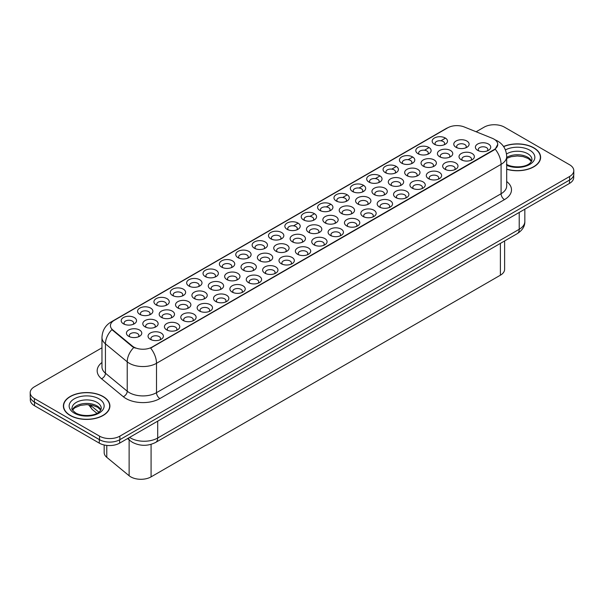 <?xml version="1.0" encoding="UTF-8"?>
<svg xmlns="http://www.w3.org/2000/svg" width="604" height="604" viewBox="0 0 604 604"><rect width="100%" height="100%" fill="white"/><g stroke="black" fill="none" stroke-linecap="round" stroke-linejoin="round"><path stroke-width="0.91" d="M270.735 238.769L270.735 238.769A7.671 4.432 180 0 1 270.735 232.502A7.671 4.432 180 0 1 281.592 232.502A7.671 4.432 180 0 1 281.592 238.769A7.671 4.432 180 0 1 270.735 238.769M280.332 239.358A4.794 2.771 0 0 0 280.958 237.984A4.794 2.771 0 0 0 279.554 236.028A4.794 2.771 0 0 0 274.329 235.424A4.794 2.771 0 0 0 271.37 237.984A4.794 2.771 0 0 0 271.996 239.358M254.375 248.214L254.375 248.214A7.671 4.432 180 0 1 254.375 241.947A7.671 4.432 180 0 1 265.224 241.947A7.671 4.432 180 0 1 265.224 248.214A7.671 4.432 180 0 1 254.375 248.214M263.963 248.803A4.794 2.771 0 0 0 264.597 247.436A4.794 2.771 0 0 0 263.193 245.473A4.794 2.771 0 0 0 257.961 244.877A4.794 2.771 0 0 0 255.001 247.436A4.794 2.771 0 0 0 255.628 248.803M238.006 257.666L238.006 257.666A7.671 4.432 180 0 1 238.006 251.4A7.671 4.432 180 0 1 248.856 251.4A7.671 4.432 180 0 1 248.856 257.666A7.671 4.432 180 0 1 238.006 257.666M247.602 258.255A4.794 2.771 0 0 0 248.229 256.881A4.794 2.771 0 0 0 246.825 254.926A4.794 2.771 0 0 0 241.592 254.322A4.794 2.771 0 0 0 238.633 256.881A4.794 2.771 0 0 0 239.267 258.255M188.901 286.017L188.901 286.017A7.671 4.432 180 0 1 188.901 279.75A7.671 4.432 180 0 1 199.758 279.75A7.671 4.432 180 0 1 199.758 286.017A7.671 4.432 180 0 1 188.901 286.017M198.497 286.598A4.794 2.771 0 0 0 199.124 285.231A4.794 2.771 0 0 0 197.719 283.276A4.794 2.771 0 0 0 192.495 282.672A4.794 2.771 0 0 0 189.535 285.231A4.794 2.771 0 0 0 190.162 286.598M172.533 295.462L172.533 295.462A7.671 4.432 180 0 1 172.533 289.195A7.671 4.432 180 0 1 183.389 289.195A7.671 4.432 180 0 1 183.389 295.462A7.671 4.432 180 0 1 172.533 295.462M182.129 296.051A4.794 2.771 0 0 0 182.755 294.684A4.794 2.771 0 0 0 181.351 292.721A4.794 2.771 0 0 0 176.126 292.125A4.794 2.771 0 0 0 173.167 294.684A4.794 2.771 0 0 0 173.793 296.051M156.172 304.914L156.172 304.914A7.671 4.432 180 0 1 156.172 298.648A7.671 4.432 180 0 1 167.021 298.648A7.671 4.432 180 0 1 167.021 304.914A7.671 4.432 180 0 1 156.172 304.914M165.76 305.503A4.794 2.771 0 0 0 166.394 304.129A4.794 2.771 0 0 0 164.99 302.174A4.794 2.771 0 0 0 159.758 301.57A4.794 2.771 0 0 0 156.798 304.129A4.794 2.771 0 0 0 157.425 305.503M139.803 314.359L139.803 314.359A7.671 4.432 180 0 1 139.803 308.1A7.671 4.432 180 0 1 150.653 308.1A7.671 4.432 180 0 1 150.653 314.359A7.671 4.432 180 0 1 139.803 314.359M149.392 314.948A4.794 2.771 0 0 0 150.026 313.582A4.794 2.771 0 0 0 148.622 311.619A4.794 2.771 0 0 0 143.39 311.022A4.794 2.771 0 0 0 140.43 313.582A4.794 2.771 0 0 0 141.064 314.948M221.638 267.119L221.638 267.119A7.671 4.432 180 0 1 221.638 260.853A7.671 4.432 180 0 1 232.487 260.853A7.671 4.432 180 0 1 232.487 267.119A7.671 4.432 180 0 1 221.638 267.119M231.234 267.7A4.794 2.771 0 0 0 231.861 266.334A4.794 2.771 0 0 0 230.456 264.371A4.794 2.771 0 0 0 225.232 263.774A4.794 2.771 0 0 0 222.264 266.334A4.794 2.771 0 0 0 222.899 267.7M205.269 276.564L205.269 276.564A7.671 4.432 180 0 1 205.269 270.298A7.671 4.432 180 0 1 216.126 270.298A7.671 4.432 180 0 1 216.126 276.564A7.671 4.432 180 0 1 205.269 276.564M214.865 277.153A4.794 2.771 0 0 0 215.492 275.779A4.794 2.771 0 0 0 214.088 273.823A4.794 2.771 0 0 0 208.863 273.227A4.794 2.771 0 0 0 205.904 275.779A4.794 2.771 0 0 0 206.53 277.153M287.104 229.316L287.104 229.316A7.671 4.432 180 0 1 287.104 223.05A7.671 4.432 180 0 1 297.961 223.05A7.671 4.432 180 0 1 297.961 229.316A7.671 4.432 180 0 1 287.104 229.316M296.7 229.905A4.794 2.771 0 0 0 297.327 228.531A4.794 2.771 0 0 0 295.922 226.576A4.794 2.771 0 0 0 290.698 225.979A4.794 2.771 0 0 0 287.738 228.531A4.794 2.771 0 0 0 288.365 229.905M303.472 219.871L303.472 219.871A7.671 4.432 180 0 1 303.472 213.605A7.671 4.432 180 0 1 314.329 213.605A7.671 4.432 180 0 1 314.329 219.871A7.671 4.432 180 0 1 303.472 219.871M313.068 220.452A4.794 2.771 0 0 0 313.695 219.086A4.794 2.771 0 0 0 312.291 217.13A4.794 2.771 0 0 0 307.066 216.526A4.794 2.771 0 0 0 304.106 219.086A4.794 2.771 0 0 0 304.733 220.452M319.841 210.418L319.841 210.418A7.671 4.432 180 0 1 319.841 204.152A7.671 4.432 180 0 1 330.69 204.152A7.671 4.432 180 0 1 330.69 210.418A7.671 4.432 180 0 1 319.841 210.418M329.437 211.007A4.794 2.771 0 0 0 330.063 209.633A4.794 2.771 0 0 0 328.659 207.678A4.794 2.771 0 0 0 323.434 207.074A4.794 2.771 0 0 0 320.467 209.633A4.794 2.771 0 0 0 321.101 211.007M336.209 200.966L336.209 200.966A7.671 4.432 180 0 1 336.209 194.707A7.671 4.432 180 0 1 347.058 194.707A7.671 4.432 180 0 1 347.058 200.966A7.671 4.432 180 0 1 336.209 200.966M345.805 201.555A4.794 2.771 0 0 0 346.432 200.188A4.794 2.771 0 0 0 345.027 198.225A4.794 2.771 0 0 0 339.795 197.629A4.794 2.771 0 0 0 336.836 200.188A4.794 2.771 0 0 0 337.47 201.555M352.577 191.521L352.577 191.521A7.671 4.432 180 0 1 352.577 185.254A7.671 4.432 180 0 1 363.427 185.254A7.671 4.432 180 0 1 363.427 191.521A7.671 4.432 180 0 1 352.577 191.521M362.166 192.11A4.794 2.771 0 0 0 362.8 190.736A4.794 2.771 0 0 0 361.396 188.78A4.794 2.771 0 0 0 356.164 188.176A4.794 2.771 0 0 0 353.204 190.736A4.794 2.771 0 0 0 353.831 192.11M368.938 182.068L368.938 182.068A7.671 4.432 180 0 1 368.938 175.802A7.671 4.432 180 0 1 379.795 175.802A7.671 4.432 180 0 1 379.795 182.068A7.671 4.432 180 0 1 368.938 182.068M378.534 182.657A4.794 2.771 0 0 0 379.161 181.283A4.794 2.771 0 0 0 377.757 179.328A4.794 2.771 0 0 0 372.532 178.731A4.794 2.771 0 0 0 369.572 181.283A4.794 2.771 0 0 0 370.199 182.657M385.307 172.623L385.307 172.623A7.671 4.432 180 0 1 385.307 166.357A7.671 4.432 180 0 1 396.164 166.357A7.671 4.432 180 0 1 396.164 172.623A7.671 4.432 180 0 1 385.307 172.623M394.903 173.205A4.794 2.771 0 0 0 395.529 171.838A4.794 2.771 0 0 0 394.125 169.883A4.794 2.771 0 0 0 388.901 169.279A4.794 2.771 0 0 0 385.941 171.838A4.794 2.771 0 0 0 386.568 173.205M401.675 163.171L401.675 163.171A7.671 4.432 180 0 1 401.675 156.904A7.671 4.432 180 0 1 412.532 156.904A7.671 4.432 180 0 1 412.532 163.171A7.671 4.432 180 0 1 401.675 163.171M411.271 163.76A4.794 2.771 0 0 0 411.898 162.385A4.794 2.771 0 0 0 410.494 160.43A4.794 2.771 0 0 0 405.269 159.826A4.794 2.771 0 0 0 402.309 162.385A4.794 2.771 0 0 0 402.936 163.76M418.044 153.718L418.044 153.718A7.671 4.432 180 0 1 418.044 147.459A7.671 4.432 180 0 1 428.893 147.459A7.671 4.432 180 0 1 428.893 153.718A7.671 4.432 180 0 1 418.044 153.718M427.64 154.307A4.794 2.771 0 0 0 428.266 152.94A4.794 2.771 0 0 0 426.862 150.977A4.794 2.771 0 0 0 421.637 150.381A4.794 2.771 0 0 0 418.67 152.94A4.794 2.771 0 0 0 419.304 154.307M434.412 144.273L434.412 144.273A7.671 4.432 180 0 1 434.412 138.006A7.671 4.432 180 0 1 445.261 138.006A7.671 4.432 180 0 1 445.261 144.273A7.671 4.432 180 0 1 434.412 144.273M444.008 144.862A4.794 2.771 0 0 0 444.635 143.488A4.794 2.771 0 0 0 443.23 141.532A4.794 2.771 0 0 0 437.998 140.928A4.794 2.771 0 0 0 435.039 143.488A4.794 2.771 0 0 0 435.673 144.862M123.435 323.812L123.435 323.812A7.671 4.432 180 0 1 123.435 317.545A7.671 4.432 180 0 1 134.284 317.545A7.671 4.432 180 0 1 134.284 323.812A7.671 4.432 180 0 1 123.435 323.812M133.031 324.401A4.794 2.771 0 0 0 133.658 323.027A4.794 2.771 0 0 0 132.253 321.071A4.794 2.771 0 0 0 127.029 320.467A4.794 2.771 0 0 0 124.062 323.027A4.794 2.771 0 0 0 124.696 324.401M292.351 241.796L292.351 241.796A7.671 4.432 180 0 1 292.351 235.53A7.671 4.432 180 0 1 303.208 235.53A7.671 4.432 180 0 1 303.208 241.796A7.671 4.432 180 0 1 292.351 241.796M301.947 242.385A4.794 2.771 0 0 0 302.574 241.011A4.794 2.771 0 0 0 301.169 239.056A4.794 2.771 0 0 0 295.945 238.452A4.794 2.771 0 0 0 292.985 241.011A4.794 2.771 0 0 0 293.612 242.385M275.983 251.249L275.983 251.249A7.671 4.432 180 0 1 275.983 244.982A7.671 4.432 180 0 1 286.84 244.982A7.671 4.432 180 0 1 286.84 251.249A7.671 4.432 180 0 1 275.983 251.249M285.579 251.83A4.794 2.771 0 0 0 286.205 250.464A4.794 2.771 0 0 0 284.801 248.501A4.794 2.771 0 0 0 279.577 247.904A4.794 2.771 0 0 0 276.617 250.464A4.794 2.771 0 0 0 277.244 251.83M259.622 260.694L259.622 260.694A7.671 4.432 180 0 1 259.622 254.427A7.671 4.432 180 0 1 270.471 254.427A7.671 4.432 180 0 1 270.471 260.694A7.671 4.432 180 0 1 259.622 260.694M269.21 261.283A4.794 2.771 0 0 0 269.845 259.909A4.794 2.771 0 0 0 268.433 257.953A4.794 2.771 0 0 0 263.208 257.357A4.794 2.771 0 0 0 260.248 259.909A4.794 2.771 0 0 0 260.875 261.283M243.253 270.147L243.253 270.147A7.671 4.432 180 0 1 243.253 263.88A7.671 4.432 180 0 1 254.103 263.88A7.671 4.432 180 0 1 254.103 270.147A7.671 4.432 180 0 1 243.253 270.147M252.842 270.735A4.794 2.771 0 0 0 253.476 269.361A4.794 2.771 0 0 0 252.072 267.406A4.794 2.771 0 0 0 246.84 266.802A4.794 2.771 0 0 0 243.88 269.361A4.794 2.771 0 0 0 244.507 270.735M194.148 298.489L194.148 298.489A7.671 4.432 180 0 1 194.148 292.23A7.671 4.432 180 0 1 205.005 292.23A7.671 4.432 180 0 1 205.005 298.489A7.671 4.432 180 0 1 194.148 298.489M203.744 299.078A4.794 2.771 0 0 0 204.371 297.712A4.794 2.771 0 0 0 202.967 295.749A4.794 2.771 0 0 0 197.742 295.152A4.794 2.771 0 0 0 194.782 297.712A4.794 2.771 0 0 0 195.409 299.078M210.517 289.044L210.517 289.044A7.671 4.432 180 0 1 210.517 282.778A7.671 4.432 180 0 1 221.366 282.778A7.671 4.432 180 0 1 221.366 289.044A7.671 4.432 180 0 1 210.517 289.044M220.113 289.633A4.794 2.771 0 0 0 220.739 288.259A4.794 2.771 0 0 0 219.335 286.304A4.794 2.771 0 0 0 214.11 285.7A4.794 2.771 0 0 0 211.143 288.259A4.794 2.771 0 0 0 211.778 289.633M145.051 326.839L145.051 326.839A7.671 4.432 180 0 1 145.051 320.573A7.671 4.432 180 0 1 155.9 320.573A7.671 4.432 180 0 1 155.9 326.839A7.671 4.432 180 0 1 145.051 326.839M154.639 327.428A4.794 2.771 0 0 0 155.273 326.062A4.794 2.771 0 0 0 153.869 324.099A4.794 2.771 0 0 0 148.637 323.502A4.794 2.771 0 0 0 145.677 326.062A4.794 2.771 0 0 0 146.304 327.428M161.419 317.394L161.419 317.394A7.671 4.432 180 0 1 161.419 311.128A7.671 4.432 180 0 1 172.268 311.128A7.671 4.432 180 0 1 172.268 317.394A7.671 4.432 180 0 1 161.419 317.394M171.007 317.976A4.794 2.771 0 0 0 171.642 316.609A4.794 2.771 0 0 0 170.23 314.654A4.794 2.771 0 0 0 165.005 314.05A4.794 2.771 0 0 0 162.046 316.609A4.794 2.771 0 0 0 162.672 317.976M177.78 307.942L177.78 307.942A7.671 4.432 180 0 1 177.78 301.675A7.671 4.432 180 0 1 188.637 301.675A7.671 4.432 180 0 1 188.637 307.942A7.671 4.432 180 0 1 177.78 307.942M187.376 308.531A4.794 2.771 0 0 0 188.003 307.157A4.794 2.771 0 0 0 186.598 305.201A4.794 2.771 0 0 0 181.374 304.597A4.794 2.771 0 0 0 178.414 307.157A4.794 2.771 0 0 0 179.041 308.531M226.885 279.592L226.885 279.592A7.671 4.432 180 0 1 226.885 273.325A7.671 4.432 180 0 1 237.734 273.325A7.671 4.432 180 0 1 237.734 279.592A7.671 4.432 180 0 1 226.885 279.592M236.481 280.18A4.794 2.771 0 0 0 237.108 278.814A4.794 2.771 0 0 0 235.703 276.851A4.794 2.771 0 0 0 230.471 276.255A4.794 2.771 0 0 0 227.512 278.814A4.794 2.771 0 0 0 228.146 280.18M308.719 232.344L308.719 232.344A7.671 4.432 180 0 1 308.719 226.077A7.671 4.432 180 0 1 319.569 226.077A7.671 4.432 180 0 1 319.569 232.344A7.671 4.432 180 0 1 308.719 232.344M318.316 232.933A4.794 2.771 0 0 0 318.942 231.566A4.794 2.771 0 0 0 317.538 229.603A4.794 2.771 0 0 0 312.313 229.007A4.794 2.771 0 0 0 309.346 231.566A4.794 2.771 0 0 0 309.98 232.933M325.088 222.899L325.088 222.899A7.671 4.432 180 0 1 325.088 216.632A7.671 4.432 180 0 1 335.937 216.632A7.671 4.432 180 0 1 335.937 222.899A7.671 4.432 180 0 1 325.088 222.899M334.684 223.488A4.794 2.771 0 0 0 335.311 222.113A4.794 2.771 0 0 0 333.906 220.158A4.794 2.771 0 0 0 328.674 219.554A4.794 2.771 0 0 0 325.715 222.113A4.794 2.771 0 0 0 326.349 223.488M341.456 213.446L341.456 213.446A7.671 4.432 180 0 1 341.456 207.18A7.671 4.432 180 0 1 352.306 207.18A7.671 4.432 180 0 1 352.306 213.446A7.671 4.432 180 0 1 341.456 213.446M351.045 214.035A4.794 2.771 0 0 0 351.679 212.661A4.794 2.771 0 0 0 350.275 210.705A4.794 2.771 0 0 0 345.043 210.109A4.794 2.771 0 0 0 342.083 212.661A4.794 2.771 0 0 0 342.71 214.035M357.825 204.001L357.825 204.001A7.671 4.432 180 0 1 357.825 197.734A7.671 4.432 180 0 1 368.674 197.734A7.671 4.432 180 0 1 368.674 204.001A7.671 4.432 180 0 1 357.825 204.001M367.413 204.582A4.794 2.771 0 0 0 368.047 203.216A4.794 2.771 0 0 0 366.636 201.26A4.794 2.771 0 0 0 361.411 200.656A4.794 2.771 0 0 0 358.451 203.216A4.794 2.771 0 0 0 359.078 204.582M374.186 194.548L374.186 194.548A7.671 4.432 180 0 1 374.186 188.282A7.671 4.432 180 0 1 385.042 188.282A7.671 4.432 180 0 1 385.042 194.548A7.671 4.432 180 0 1 374.186 194.548M383.782 195.137A4.794 2.771 0 0 0 384.408 193.763A4.794 2.771 0 0 0 383.004 191.808A4.794 2.771 0 0 0 377.779 191.204A4.794 2.771 0 0 0 374.82 193.763A4.794 2.771 0 0 0 375.446 195.137M390.554 185.096L390.554 185.096A7.671 4.432 180 0 1 390.554 178.837A7.671 4.432 180 0 1 401.411 178.837A7.671 4.432 180 0 1 401.411 185.096A7.671 4.432 180 0 1 390.554 185.096M400.15 185.685A4.794 2.771 0 0 0 400.777 184.318A4.794 2.771 0 0 0 399.372 182.355A4.794 2.771 0 0 0 394.148 181.759A4.794 2.771 0 0 0 391.188 184.318A4.794 2.771 0 0 0 391.815 185.685M406.922 175.651L406.922 175.651A7.671 4.432 180 0 1 406.922 169.384A7.671 4.432 180 0 1 417.772 169.384A7.671 4.432 180 0 1 417.772 175.651A7.671 4.432 180 0 1 406.922 175.651M416.518 176.24A4.794 2.771 0 0 0 417.145 174.866A4.794 2.771 0 0 0 415.741 172.91A4.794 2.771 0 0 0 410.516 172.306A4.794 2.771 0 0 0 407.557 174.866A4.794 2.771 0 0 0 408.183 176.24M423.291 166.198L423.291 166.198A7.671 4.432 180 0 1 423.291 159.932A7.671 4.432 180 0 1 434.14 159.932A7.671 4.432 180 0 1 434.14 166.198A7.671 4.432 180 0 1 423.291 166.198M432.887 166.787A4.794 2.771 0 0 0 433.513 165.421A4.794 2.771 0 0 0 432.109 163.458A4.794 2.771 0 0 0 426.877 162.861A4.794 2.771 0 0 0 423.917 165.421A4.794 2.771 0 0 0 424.552 166.787M439.659 156.753L439.659 156.753A7.671 4.432 180 0 1 439.659 150.487A7.671 4.432 180 0 1 450.509 150.487A7.671 4.432 180 0 1 450.509 156.753A7.671 4.432 180 0 1 439.659 156.753M449.248 157.334A4.794 2.771 0 0 0 449.882 155.968A4.794 2.771 0 0 0 448.478 154.012A4.794 2.771 0 0 0 443.245 153.408A4.794 2.771 0 0 0 440.286 155.968A4.794 2.771 0 0 0 440.912 157.334M456.028 147.3L456.028 147.3A7.671 4.432 180 0 1 456.028 141.034A7.671 4.432 180 0 1 466.877 141.034A7.671 4.432 180 0 1 466.877 147.3A7.671 4.432 180 0 1 456.028 147.3M465.616 147.889A4.794 2.771 0 0 0 466.25 146.515A4.794 2.771 0 0 0 464.838 144.56A4.794 2.771 0 0 0 459.614 143.956A4.794 2.771 0 0 0 456.654 146.515A4.794 2.771 0 0 0 457.281 147.889M128.682 336.292L128.682 336.292A7.671 4.432 180 0 1 128.682 330.026A7.671 4.432 180 0 1 139.532 330.026A7.671 4.432 180 0 1 139.532 336.292A7.671 4.432 180 0 1 128.682 336.292M138.278 336.881A4.794 2.771 0 0 0 138.905 335.507A4.794 2.771 0 0 0 137.501 333.551A4.794 2.771 0 0 0 132.268 332.947A4.794 2.771 0 0 0 129.309 335.507A4.794 2.771 0 0 0 129.943 336.881M166.659 329.867L166.659 329.867A7.671 4.432 180 0 1 166.659 323.608A7.671 4.432 180 0 1 177.516 323.608A7.671 4.432 180 0 1 177.516 329.867A7.671 4.432 180 0 1 166.659 329.867M176.255 330.456A4.794 2.771 0 0 0 176.881 329.089A4.794 2.771 0 0 0 175.477 327.126A4.794 2.771 0 0 0 170.252 326.53A4.794 2.771 0 0 0 167.293 329.089A4.794 2.771 0 0 0 167.92 330.456M183.027 320.422L183.027 320.422A7.671 4.432 180 0 1 183.027 314.156A7.671 4.432 180 0 1 193.884 314.156A7.671 4.432 180 0 1 193.884 320.422A7.671 4.432 180 0 1 183.027 320.422M192.623 321.011A4.794 2.771 0 0 0 193.25 319.637A4.794 2.771 0 0 0 191.845 317.681A4.794 2.771 0 0 0 186.621 317.077A4.794 2.771 0 0 0 183.661 319.637A4.794 2.771 0 0 0 184.288 321.011M199.396 310.969L199.396 310.969A7.671 4.432 180 0 1 199.396 304.703A7.671 4.432 180 0 1 210.252 304.703A7.671 4.432 180 0 1 210.252 310.969A7.671 4.432 180 0 1 199.396 310.969M208.992 311.558A4.794 2.771 0 0 0 209.618 310.192A4.794 2.771 0 0 0 208.214 308.229A4.794 2.771 0 0 0 202.989 307.632A4.794 2.771 0 0 0 200.03 310.192A4.794 2.771 0 0 0 200.656 311.558M215.764 301.524L215.764 301.524A7.671 4.432 180 0 1 215.764 295.258A7.671 4.432 180 0 1 226.613 295.258A7.671 4.432 180 0 1 226.613 301.524A7.671 4.432 180 0 1 215.764 301.524M225.36 302.106A4.794 2.771 0 0 0 225.987 300.739A4.794 2.771 0 0 0 224.582 298.784A4.794 2.771 0 0 0 219.358 298.18A4.794 2.771 0 0 0 216.391 300.739A4.794 2.771 0 0 0 217.025 302.106M232.132 292.072L232.132 292.072A7.671 4.432 180 0 1 232.132 285.805A7.671 4.432 180 0 1 242.982 285.805A7.671 4.432 180 0 1 242.982 292.072A7.671 4.432 180 0 1 232.132 292.072M241.721 292.661A4.794 2.771 0 0 0 242.355 291.287A4.794 2.771 0 0 0 240.951 289.331A4.794 2.771 0 0 0 235.719 288.735A4.794 2.771 0 0 0 232.759 291.287A4.794 2.771 0 0 0 233.393 292.661M248.501 282.627L248.501 282.627A7.671 4.432 180 0 1 248.501 276.36A7.671 4.432 180 0 1 259.35 276.36A7.671 4.432 180 0 1 259.35 282.627A7.671 4.432 180 0 1 248.501 282.627M258.089 283.208A4.794 2.771 0 0 0 258.723 281.841A4.794 2.771 0 0 0 257.319 279.878A4.794 2.771 0 0 0 252.087 279.282A4.794 2.771 0 0 0 249.127 281.841A4.794 2.771 0 0 0 249.754 283.208M264.862 273.174L264.862 273.174A7.671 4.432 180 0 1 264.862 266.908A7.671 4.432 180 0 1 275.718 266.908A7.671 4.432 180 0 1 275.718 273.174A7.671 4.432 180 0 1 264.862 273.174M274.458 273.763A4.794 2.771 0 0 0 275.084 272.389A4.794 2.771 0 0 0 273.68 270.433A4.794 2.771 0 0 0 268.455 269.829A4.794 2.771 0 0 0 265.496 272.389A4.794 2.771 0 0 0 266.122 273.763M281.23 263.721L281.23 263.721A7.671 4.432 180 0 1 281.23 257.455A7.671 4.432 180 0 1 292.087 257.455A7.671 4.432 180 0 1 292.087 263.721A7.671 4.432 180 0 1 281.23 263.721M290.826 264.31A4.794 2.771 0 0 0 291.453 262.944A4.794 2.771 0 0 0 290.048 260.981A4.794 2.771 0 0 0 284.824 260.384A4.794 2.771 0 0 0 281.864 262.944A4.794 2.771 0 0 0 282.491 264.31M297.598 254.276L297.598 254.276A7.671 4.432 180 0 1 297.598 248.01A7.671 4.432 180 0 1 308.455 248.01A7.671 4.432 180 0 1 308.455 254.276A7.671 4.432 180 0 1 297.598 254.276M307.194 254.865A4.794 2.771 0 0 0 307.821 253.491A4.794 2.771 0 0 0 306.417 251.536A4.794 2.771 0 0 0 301.192 250.932A4.794 2.771 0 0 0 298.233 253.491A4.794 2.771 0 0 0 298.859 254.865M313.967 244.824L313.967 244.824A7.671 4.432 180 0 1 313.967 238.557A7.671 4.432 180 0 1 324.816 238.557A7.671 4.432 180 0 1 324.816 244.824A7.671 4.432 180 0 1 313.967 244.824M323.563 245.413A4.794 2.771 0 0 0 324.189 244.039A4.794 2.771 0 0 0 322.785 242.083A4.794 2.771 0 0 0 317.561 241.487A4.794 2.771 0 0 0 314.593 244.039A4.794 2.771 0 0 0 315.228 245.413M330.335 235.379L330.335 235.379A7.671 4.432 180 0 1 330.335 229.112A7.671 4.432 180 0 1 341.184 229.112A7.671 4.432 180 0 1 341.184 235.379A7.671 4.432 180 0 1 330.335 235.379M339.924 235.96A4.794 2.771 0 0 0 340.558 234.594A4.794 2.771 0 0 0 339.154 232.631A4.794 2.771 0 0 0 333.921 232.034A4.794 2.771 0 0 0 330.962 234.594A4.794 2.771 0 0 0 331.596 235.96M346.704 225.926L346.704 225.926A7.671 4.432 180 0 1 346.704 219.66A7.671 4.432 180 0 1 357.553 219.66A7.671 4.432 180 0 1 357.553 225.926A7.671 4.432 180 0 1 346.704 225.926M356.292 226.515A4.794 2.771 0 0 0 356.926 225.141A4.794 2.771 0 0 0 355.522 223.186A4.794 2.771 0 0 0 350.29 222.582A4.794 2.771 0 0 0 347.33 225.141A4.794 2.771 0 0 0 347.957 226.515M363.064 216.474L363.064 216.474A7.671 4.432 180 0 1 363.064 210.207A7.671 4.432 180 0 1 373.921 210.215A7.671 4.432 180 0 1 373.921 216.474A7.671 4.432 180 0 1 363.064 216.474M372.66 217.062A4.794 2.771 0 0 0 373.287 215.696A4.794 2.771 0 0 0 371.883 213.733A4.794 2.771 0 0 0 366.658 213.137A4.794 2.771 0 0 0 363.699 215.696A4.794 2.771 0 0 0 364.325 217.062M379.433 207.029L379.433 207.029A7.671 4.432 180 0 1 379.433 200.762A7.671 4.432 180 0 1 390.29 200.762A7.671 4.432 180 0 1 390.29 207.029A7.671 4.432 180 0 1 379.433 207.029M389.029 207.617A4.794 2.771 0 0 0 389.656 206.243A4.794 2.771 0 0 0 388.251 204.288A4.794 2.771 0 0 0 383.027 203.684A4.794 2.771 0 0 0 380.067 206.243A4.794 2.771 0 0 0 380.694 207.617M395.801 197.576L395.801 197.576A7.671 4.432 180 0 1 395.801 191.309A7.671 4.432 180 0 1 406.658 191.309A7.671 4.432 180 0 1 406.658 197.576A7.671 4.432 180 0 1 395.801 197.576M405.397 198.165A4.794 2.771 0 0 0 406.024 196.791A4.794 2.771 0 0 0 404.62 194.835A4.794 2.771 0 0 0 399.395 194.239A4.794 2.771 0 0 0 396.435 196.791A4.794 2.771 0 0 0 397.062 198.165M412.17 188.131L412.17 188.131A7.671 4.432 180 0 1 412.17 181.864A7.671 4.432 180 0 1 423.019 181.864A7.671 4.432 180 0 1 423.019 188.131A7.671 4.432 180 0 1 412.17 188.131M421.766 188.712A4.794 2.771 0 0 0 422.392 187.346A4.794 2.771 0 0 0 420.988 185.39A4.794 2.771 0 0 0 415.763 184.786A4.794 2.771 0 0 0 412.796 187.346A4.794 2.771 0 0 0 413.43 188.712M428.538 178.678L428.538 178.678A7.671 4.432 180 0 1 428.538 172.412A7.671 4.432 180 0 1 439.387 172.412A7.671 4.432 180 0 1 439.387 178.678A7.671 4.432 180 0 1 428.538 178.678M438.134 179.267A4.794 2.771 0 0 0 438.761 177.893A4.794 2.771 0 0 0 437.356 175.938A4.794 2.771 0 0 0 432.124 175.334A4.794 2.771 0 0 0 429.165 177.893A4.794 2.771 0 0 0 429.799 179.267M444.906 169.226L444.906 169.226A7.671 4.432 180 0 1 444.906 162.967A7.671 4.432 180 0 1 455.756 162.967A7.671 4.432 180 0 1 455.756 169.226A7.671 4.432 180 0 1 444.906 169.226M454.495 169.815A4.794 2.771 0 0 0 455.129 168.448A4.794 2.771 0 0 0 453.725 166.485A4.794 2.771 0 0 0 448.493 165.889A4.794 2.771 0 0 0 445.533 168.448A4.794 2.771 0 0 0 446.16 169.815M461.267 159.781L461.267 159.781A7.671 4.432 180 0 1 461.267 153.514A7.671 4.432 180 0 1 472.124 153.514A7.671 4.432 180 0 1 472.124 159.781A7.671 4.432 180 0 1 461.267 159.781M470.863 160.37A4.794 2.771 0 0 0 471.49 158.995A4.794 2.771 0 0 0 470.086 157.04A4.794 2.771 0 0 0 464.861 156.436A4.794 2.771 0 0 0 461.901 158.995A4.794 2.771 0 0 0 462.528 160.37M477.636 150.328L477.636 150.328A7.671 4.432 180 0 1 477.636 144.062A7.671 4.432 180 0 1 488.493 144.062A7.671 4.432 180 0 1 488.493 150.328A7.671 4.432 180 0 1 477.636 150.328M487.232 150.917A4.794 2.771 0 0 0 487.858 149.55A4.794 2.771 0 0 0 486.454 147.587A4.794 2.771 0 0 0 481.229 146.991A4.794 2.771 0 0 0 478.27 149.55A4.794 2.771 0 0 0 478.896 150.917M150.298 339.32L150.298 339.32A7.671 4.432 180 0 1 150.298 333.053A7.671 4.432 180 0 1 161.147 333.053A7.671 4.432 180 0 1 161.147 339.32A7.671 4.432 180 0 1 150.298 339.32M159.886 339.909A4.794 2.771 0 0 0 160.521 338.534A4.794 2.771 0 0 0 159.116 336.579A4.794 2.771 0 0 0 153.884 335.975A4.794 2.771 0 0 0 150.924 338.534A4.794 2.771 0 0 0 151.551 339.909M492.23 138.271A12.948 7.474 180 0 1 493.959 139.109A12.948 7.474 180 0 1 497.749 144.394A12.948 7.474 180 0 1 493.959 149.679L152.095 347.051A12.948 7.474 180 0 1 132.336 346.054L112.782 329.927A12.948 7.474 180 0 1 110.434 325.639A12.948 7.474 180 0 1 114.232 320.354L447.715 127.822A12.948 7.474 180 0 1 464.302 126.983L492.23 138.271M504.612 240.958L504.612 269.324A14.39 8.305 180 0 1 500.391 275.197L151.083 476.866A14.39 8.305 180 0 1 129.128 475.756L106.78 457.334A14.39 8.305 180 0 1 104.175 452.57L104.175 444.982M506.696 169.256A23.262 13.431 0 0 0 540.618 157.319A23.262 13.431 0 0 0 533.808 147.821A23.262 13.431 0 0 0 503.57 146.5M103.088 396.496A23.262 13.431 0 0 0 77.742 393.581A23.262 13.431 0 0 0 63.382 405.986A23.262 13.431 0 0 0 70.192 415.484A23.262 13.431 0 0 0 95.545 418.398A23.262 13.431 0 0 0 109.905 405.986A23.262 13.431 0 0 0 103.088 396.496M497.749 144.394L495.212 149.158L493.959 150.064L150.638 348.093A16.784 9.694 60 0 1 156.504 363.306A19.185 11.076 180 0 1 129.377 363.306A19.185 11.076 180 0 1 127.225 361.826L105.436 343.857A19.185 11.076 180 0 1 101.97 337.508L101.97 366.877A19.185 11.076 0 0 0 105.436 373.227L127.225 391.196A19.185 11.076 0 0 0 129.377 392.675A19.185 11.076 0 0 0 156.504 392.675L501.078 193.741A19.185 11.076 0 0 0 506.696 185.904L506.696 156.534A19.185 11.076 180 0 1 501.078 164.363A16.784 9.694 -120 0 0 495.212 149.158M101.97 347.798L34.413 386.802A14.39 8.305 0 0 0 30.2 392.675L30.2 396.201A14.39 8.305 0 0 0 34.413 402.075L99.532 439.667A14.39 8.305 0 0 0 119.879 439.667L569.587 180.03A14.39 8.305 0 0 0 573.8 174.156L573.8 170.63A14.39 8.305 0 0 0 569.587 164.756L504.468 127.165A14.39 8.305 0 0 0 484.121 127.165L476.148 131.77M135.243 348.093L132.336 346.62L111.906 329.61A16.784 11.227 129.5 0 0 105.436 343.857L105.436 373.227A4.794 3.209 -50.5 0 1 101.51 378.731A23.979 13.847 180 0 1 101.97 362.483M30.2 392.675A14.39 8.305 0 0 0 34.413 398.549L99.532 436.141A14.39 8.305 0 0 0 119.879 436.141L569.587 176.504A14.39 8.305 0 0 0 573.8 170.63M30.298 397.183L30.298 399.863A14.39 8.305 0 0 0 34.519 405.737L99.29 443.132A14.39 8.305 0 0 0 119.645 443.132L569.481 183.42A14.39 8.305 0 0 0 573.702 177.546L573.702 175.145M31.416 399.538A14.39 8.305 0 0 0 34.519 402.211L99.29 439.606A14.39 8.305 0 0 0 103.918 441.396M506.696 169.097A23.02 13.288 0 0 0 540.376 157.319A23.02 13.288 0 0 0 533.634 147.92A23.02 13.288 0 0 0 503.661 146.636M70.366 415.386A23.02 13.288 0 0 0 95.455 418.27A23.02 13.288 0 0 0 109.664 405.986A23.02 13.288 0 0 0 102.922 396.586A23.02 13.288 0 0 0 77.833 393.71A23.02 13.288 0 0 0 63.624 405.986A23.02 13.288 0 0 0 70.366 415.386M152.095 347.051L152.095 347.436M132.336 346.054L132.336 346.62M112.782 329.927L112.782 330.494M493.959 149.679L493.959 150.064M500.391 243.389L500.391 275.197M106.78 445.42L106.78 457.334M129.128 439.886L129.128 475.756M151.083 444.34L151.083 476.866M159.901 398.549A4.794 2.771 60 0 1 156.504 392.675L156.504 363.306L501.078 164.363L501.078 193.741A4.794 2.771 60 0 0 504.468 199.614L159.901 398.549A23.979 13.847 180 0 1 125.987 398.549A23.979 13.847 180 0 1 123.299 396.7L101.51 378.731M495.182 139.834A16.784 7.86 112 0 0 494.955 139.75L497.598 141.019C503.343 144.462 506.371 149.633 506.696 156.534M112.805 321.336A16.784 9.694 -120 0 0 111.06 321.985C105.323 325.435 102.295 330.607 101.97 337.508M111.06 321.985L446.303 128.441A16.784 9.694 60 0 1 447.579 127.897M133.763 347.511A16.784 11.227 129.5 0 0 127.225 361.826L127.225 391.196A4.794 3.209 -50.5 0 1 123.299 396.7M287.315 229.429L287.738 229.188M293.559 225.828L297.757 223.404M303.684 219.984L304.106 219.743M309.92 216.383L314.125 213.952M320.044 210.532L320.467 210.29M326.288 206.93L330.486 204.507M336.413 201.087L336.836 200.838M342.657 197.478L346.855 195.054M352.781 191.634L353.204 191.393M359.025 188.033L363.223 185.609M369.15 182.189L369.572 181.94M375.394 178.58L379.591 176.157M385.518 172.736L385.941 172.495M391.762 169.135L395.96 166.704M401.886 163.284L402.309 163.042M408.123 159.683L412.328 157.259M418.247 153.839L418.67 153.59M424.491 150.23L428.689 147.806M434.616 144.386L435.039 144.145M440.86 140.785L445.057 138.361M506.696 181.517A23.979 13.847 180 0 1 504.468 199.614M119.879 436.141L119.879 439.667M99.532 436.141L99.532 439.667M569.587 176.504L569.587 180.03M34.413 398.549L34.413 402.075M129.581 437.394A19.185 11.076 0 0 0 130.562 438.006A19.185 11.076 0 0 0 157.697 438.006L519.221 229.278A19.185 11.076 0 0 0 524.838 221.442C524.982 226.206 522.445 230.283 517.235 233.665L155.704 442.392A9.596 5.542 60 0 0 157.697 438.006L157.697 421.162M519.221 212.434L519.221 229.278A9.596 5.542 60 0 1 517.235 233.665M128.561 437.983A9.596 6.418 129.5 0 0 130.17 440.746L127.535 438.579M569.481 183.42L569.481 180.09M119.645 443.132L119.645 439.803M99.29 443.132L99.29 439.606M34.519 405.737L34.519 402.211M90.049 404.854A19.185 11.076 0 0 0 90.698 405.427L90.698 404.944M96.927 413.34L92.457 409.655A9.596 6.418 129.5 0 1 90.698 405.427L98.845 412.147M531.573 161.223A14.617 8.441 0 0 0 527.692 157.221A14.617 8.441 0 0 0 506.696 157.417M506.424 164.318C513.936 168.712 530.652 167.489 531.973 159.667A14.617 8.441 0 0 0 527.692 153.703A14.617 8.441 0 0 0 506.514 154.005M506.696 165.33A17.493 10.102 0 0 0 530.508 163.978A17.493 10.102 0 0 0 529.731 150.177A17.493 10.102 0 0 0 505.412 149.935M100.86 409.897A14.617 8.441 0 0 0 96.98 405.896A14.617 8.441 0 0 0 82.672 403.736A14.617 8.441 0 0 0 72.427 409.897M96.98 402.37A14.617 8.441 0 0 0 81.049 400.543A14.617 8.441 0 0 0 72.027 408.342C71.257 408.787 72.488 410.343 75.711 412.993C83.224 417.387 99.939 416.156 101.261 408.342A14.617 8.441 0 0 0 96.98 402.37M74.269 413.128A17.493 10.102 0 0 0 99.018 413.128A17.493 10.102 0 0 0 99.018 398.844A17.493 10.102 0 0 0 74.269 398.844A17.493 10.102 0 0 0 74.269 413.128M446.303 128.441L449.384 127.006M155.704 442.392C147.988 446.273 140.271 446.273 132.548 442.392L130.17 440.746M524.838 221.442L524.838 209.195M92.457 409.655L88.524 404.703M531.46 161.427L528.289 158.542L523.147 156.602L517.341 155.968L511.158 156.7L506.696 158.391M540.376 159.245L540.376 157.319M100.747 410.101L97.576 407.209L92.435 405.276L86.629 404.642L80.445 405.367L74.669 407.881L72.54 410.101M109.664 407.911L109.664 405.986M63.624 407.911L63.624 405.986"/></g></svg>
